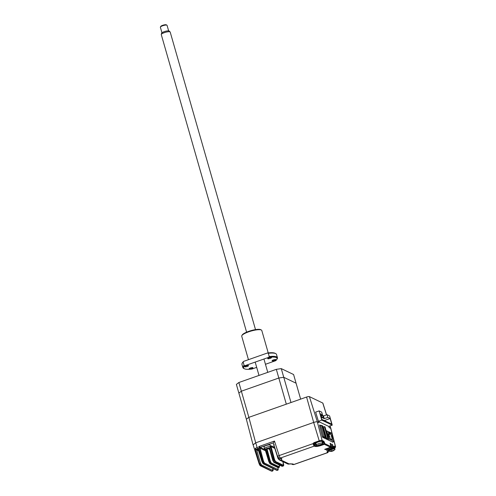 <?xml version="1.0" encoding="UTF-8"?>
<svg xmlns="http://www.w3.org/2000/svg" width="496" height="496" viewBox="0 0 496 496"><rect width="100%" height="100%" fill="white"/><g stroke="black" fill="none" stroke-linecap="round" stroke-linejoin="round"><path stroke-width="0.74" d="M326.306 439.053L328.315 438.346L325.047 426.951L324.384 426.634L323.324 427.006L326.591 438.402L325.636 438.737L327.651 438.03L324.384 426.634M328.315 438.346L327.651 438.03M320.918 430.764L322.555 436.486L323.894 437.125L322.964 437.453L324.954 436.753L325.618 437.075L323.628 437.77M319.554 425.221L320.627 425.735L323.894 437.125M320.627 425.735L321.687 425.363L322.35 425.68L325.618 437.075M321.687 425.363L324.954 436.753M329.772 432.946L330.113 432.438L331.613 433.151L333.982 441.397L329.096 439.053L326.728 430.807L328.346 431.768L329.97 438.538L332.481 439.741L330.801 433.882L328.836 434.577M331.805 436.796L331.762 435.779L332.568 437.162L332.611 438.185L331.805 436.796M328.141 435.042L328.098 434.019L328.947 436.424L328.141 435.042M329.679 432.593L330.131 432.438L329.679 432.586M330.193 432.797L330.801 433.882M332.37 441.961L333.982 441.397M329.096 439.053L327.484 439.617M326.728 430.807L326.207 430.993M328.371 431.942L329.555 432.165L329.71 432.704L329.747 433.634L328.662 433.981M328.65 433.926L329.673 433.622M328.786 431.793L328.941 432.338L328.302 432.562M329.604 433.591L328.941 432.338M330.001 437.05L329.567 436.375L330.001 437.05L329.586 437.193M320.639 415.487L322.468 414.842L320.131 413.72L321.749 419.362L331.768 424.161L330.15 418.519L324.291 420.583M318.413 421.302L321.774 420.118L319.126 410.899L315.53 412.164M321.774 420.118L332.246 425.14L328.693 426.386M332.246 425.14L329.598 415.915L327.031 414.687L323.479 415.939L322.778 415.605L320.862 416.274M319.126 410.899L321.693 412.126L322.468 414.842M320.955 416.603L323.404 417.775L322.778 415.605M330.15 418.519L327.813 417.403L324.254 418.649L323.479 415.939M327.813 417.403L327.031 414.687M321.117 417.142L324.254 418.649M325.103 437.255L326.591 438.402M325.252 437.757L324.303 438.092M322.642 426.678L323.324 427.006M309.405 396.626A2.319 0.533 164 0 0 306.584 397.042L248.862 417.341L255.688 442.835L313.683 422.437A3.032 0.694 -16 0 1 317.372 421.898L309.405 396.626L322.772 403.037L326.504 414.873M290.991 402.523L283.755 377.295L278.82 378.02L241.36 391.189L238.874 382.509L236.381 384.406L238.867 393.086L241.36 391.189L238.867 393.086L246.369 419.232L248.862 417.341L241.36 391.189L278.82 378.02L286.316 404.166L248.862 417.341L246.369 419.232L253.047 444.838L255.688 442.835M326.579 414.848L322.877 403.143A2.319 0.533 164 0 0 322.772 403.037M330.875 428.556A3.032 0.694 164 0 0 330.875 428.445A3.032 0.694 164 0 0 330.739 428.308L329.288 427.614L328.885 426.324M322.053 415.859L321.005 415.357M317.372 421.898L318.816 422.592L315.642 412.12M321.799 415.078L323.547 415.915M300.644 399.131L293.589 374.523L281.263 368.615L283.755 377.295L296.075 383.203L283.755 377.295L278.82 378.02L276.328 369.34L281.263 368.615M238.874 382.509L276.328 369.34M258.583 450.833L256.711 449.94L260.437 463.097L259.414 463.363L255.229 448.582L256.934 449.184A0.583 0.477 -85.8 0 0 256.637 449.915L255.229 448.582L257.071 447.187L255.731 442.816L253.134 444.875L259.148 463.562L261.237 465.769L259.414 463.363L259.092 463.648L253.109 444.85M330.175 443.678L330.621 443.523L331.477 446.822A0.583 0.546 115.6 0 1 331.099 447.535L325.258 449.587L325.134 449.165M325.258 449.587L324.694 449.32L330.541 447.268A0.583 0.546 -64.4 0 0 330.919 446.555L330.063 443.25L330.621 443.523M322.332 442.358L323.46 441.955L323.764 442.593L324.471 442.506L324.756 443.598A0.583 0.546 115.6 0 1 324.378 444.311L324.049 443.684L321.005 444.757M330.541 447.268L324.378 444.311L321.191 445.433C318.209 446.4 316.095 446.71 314.842 446.363A0.583 0.546 -64.4 0 0 315.22 445.631L314.681 445.371A0.583 0.546 115.6 0 1 314.303 446.102A2.319 0.564 -109.4 0 1 313.23 444.342L313.119 443.61L313.887 442.692L314.216 443.306L319.418 441.477L313.67 422.437L255.731 442.816M328.346 450.728L328.147 451.831L327.546 451.341M333.69 448.719L333.628 448.75A0.583 0.546 -64.4 0 0 334.006 448.031L333.74 447.001M333.727 446.877L335.122 447.547A0.583 0.546 -64.4 0 0 335.501 446.828A2.499 0.57 -16 0 1 335.612 446.952L330.844 428.457A3.013 0.688 164 0 0 330.708 428.315L329.189 427.583L328.904 426.492L318.575 421.538L318.86 422.635L317.341 421.904A3.013 0.688 164 0 0 313.67 422.437M271.963 471.2L261.02 465.936A0.583 0.546 -64.4 0 1 260.617 465.918L271.448 471.113L272.285 471.07A0.583 0.546 -64.4 0 0 272.664 470.351L272.819 468.447M260.338 465.595L259.092 463.648C259.656 465.062 260.164 465.818 260.617 465.918M271.448 471.113A0.583 0.546 -64.4 0 0 271.858 471.132L261.237 465.769A0.583 0.546 -64.4 0 0 261.615 465.05L272.664 470.351M264.436 463.053A0.583 0.546 115.6 0 1 264.058 463.772L262.787 461.317L263.488 461.206L264.436 463.053L277.909 469.514A0.583 0.546 115.6 0 1 277.531 470.233L276.762 470.338L263.295 463.878L261.987 461.702L263.016 463.555A0.583 0.546 -64.4 0 0 263.698 463.903L262.372 461.46L261.987 461.702L257.815 448.365A0.583 0.44 -37 0 0 257.492 448.217L257.647 447.758L258.236 448.241L257.877 448.52L261.993 461.671M257.883 448.595A0.583 0.546 -64.4 0 0 257.678 448.626L257.492 448.217M260.295 447.355L273.339 442.916L274.48 441.062L258.732 446.598L260.295 447.355A0.583 0.477 -40.4 0 0 259.861 448.024L258.732 446.598L262.787 461.317L262.372 461.46L258.236 448.241L257.877 448.52M258.255 449.773L256.934 449.184L257.932 448.744M257.647 447.758L257.071 447.187M313.23 444.342L314.216 443.306L316.026 443.945M313.119 443.61L279.155 455.557A2.319 0.49 162.1 0 0 277.63 456.549L278.833 457.926A2.319 2.189 115.6 0 0 280.457 458.006L281.61 458.558A2.319 2.189 115.6 0 1 279.98 458.478L278.833 457.926M278.696 457.858A3.422 0.781 -16 0 1 278.436 458.037A2.319 1.748 58.3 0 0 280.866 459.972A2.319 2.189 115.6 0 1 279.242 459.897L278.033 458.509L273.755 445.086M278.287 457.566L278.138 458.608M274.207 444.59L273.86 445.191M276.762 470.338A0.583 0.546 -64.4 0 0 277.171 470.357L264.058 463.772L277.314 470.375M274.462 447.318L271.436 445.867L270.022 446.071M269.936 447.708L270.729 448.086M291.152 463.834L287.63 463.915A2.319 2.189 -64.4 0 0 289.255 463.996A2.319 0.843 79.3 0 1 289.063 464.107A2.319 0.843 79.3 0 1 288.889 464.089M322.524 443.027L323.764 442.593L324.049 443.684M332.909 441.775L333.039 442.283L322.598 437.28L319.653 425.89L319.722 424.967L321.03 425.593M322.536 426.312L323.702 426.876M326.932 450.393L326.374 450.126L332.215 448.068A0.583 0.546 -64.4 0 0 332.593 447.355L331.737 444.056L332.295 444.323L333.151 447.621A0.583 0.546 115.6 0 1 332.773 448.341L326.932 450.393L326.808 449.971M331.849 444.484L332.295 444.323M268.801 461.54L264.92 448.843M267.046 448.954L270.301 461.088L269.588 461.181L270.884 463.692L278.938 467.499C279.477 467.412 279.589 466.711 279.279 465.403L279.118 464.876M269.626 449.426L268.119 448.706M278.938 467.499L270.525 463.822L269.173 461.323L268.795 461.578L269.843 463.475A0.583 0.546 -64.4 0 0 270.115 463.797L270.115 463.797A0.583 0.546 -64.4 0 0 270.525 463.822L270.884 463.692A0.583 0.546 115.6 0 0 271.262 462.973L279.167 466.761L279.254 465.378M266.327 449.004L269.588 461.181L269.173 461.323L265.385 448.936M281.914 466.221L282.472 466.259A2.319 0.564 -109.4 0 1 282.323 466.24A0.583 0.546 -64.4 0 1 281.914 466.221L274.009 462.433A0.583 0.546 -64.4 0 1 273.73 462.092L272.738 460.214L274.009 462.433A0.583 0.546 -64.4 0 0 274.418 462.452A2.319 0.564 -109.4 0 1 273.098 459.947L269.65 447.925M269.917 447.727L270.735 448.117M270.487 447.2L273.835 459.687L272.713 460.189L269.272 448.173M274.803 448.378L271.058 446.586L274.542 459.594L273.835 459.687L275.131 462.198L283.185 466.011L282.472 466.259M271.058 446.586L270.351 446.698M266.662 448.434A5.63 3.515 -48.2 0 0 266.947 448.322A5.63 3.515 -48.2 0 0 267.232 448.192A5.785 2.703 66.9 0 0 267.747 448.421L268.212 448.322A5.785 4.941 -83.3 0 0 268.9 447.832A5.63 1.637 36.5 0 0 269.26 447.876A5.785 4.941 96.7 0 1 268.572 448.359L268.466 448.502A5.785 2.703 66.9 0 0 268.888 448.384A5.63 4.805 37.1 0 1 268.776 448.44A5.63 4.805 37.1 0 1 268.609 448.514A5.63 4.805 37.1 0 1 268.324 448.626A5.785 2.703 -113.1 0 1 268.193 448.682A5.785 2.703 -113.1 0 1 267.902 448.744L267.437 448.843A5.785 4.941 96.7 0 1 266.65 448.985A5.63 2.92 -78.7 0 1 266.29 448.948A5.785 4.941 -83.3 0 0 267.077 448.806L267.183 448.663A5.785 2.703 -113.1 0 1 266.662 448.434M264.932 448.83A3.249 0.744 -16 0 1 264.715 448.787A3.249 0.744 -16 0 1 264.449 448.595A3.249 0.744 -16 0 1 265.893 447.504A3.249 0.744 -16 0 1 270.215 446.574A3.249 0.744 -16 0 1 270.692 446.803A3.249 0.744 -16 0 1 270.568 447.113A5.797 5.797 0 0 1 268.776 448.44M267.35 448.533A3.249 0.744 -16 0 1 267.028 448.607M264.449 448.595L263.971 446.921A3.249 0.744 -16 0 1 266.123 445.557A3.249 0.744 -16 0 1 269.731 444.9A3.249 0.744 -16 0 1 270.215 445.129L270.692 446.803M267.437 448.843L267.257 448.204M267.809 448.427L267.902 448.744M332.041 450.845L332.506 450.746A5.785 4.941 -83.3 0 0 333.194 450.256A5.63 1.637 36.5 0 0 333.554 450.3A5.785 4.941 96.7 0 1 332.866 450.79L332.76 450.926A5.785 2.703 66.9 0 0 333.182 450.808A5.63 4.805 37.1 0 1 333.07 450.864A5.63 4.805 37.1 0 1 332.903 450.938A5.63 4.805 37.1 0 1 332.618 451.05A5.785 2.703 -113.1 0 1 332.487 451.106A5.785 2.703 -113.1 0 1 332.196 451.168L331.731 451.273A5.785 4.941 96.7 0 1 330.95 451.416A5.63 2.92 -78.7 0 1 330.59 451.372A5.785 4.941 -83.3 0 0 331.371 451.23L331.477 451.087A5.785 2.703 -113.1 0 1 330.956 450.858A5.63 3.515 -48.2 0 0 331.241 450.746A5.63 3.515 -48.2 0 0 331.526 450.616A5.785 2.703 66.9 0 0 332.041 450.845A3.249 0.744 -16 0 1 331.495 450.994M329.226 451.255A3.249 0.744 -16 0 1 329.009 451.211A3.249 0.744 -16 0 1 328.749 451.019A3.249 0.744 -16 0 1 329.611 450.201M333.504 450.343A3.249 0.744 -16 0 1 333.021 450.529M331.371 451.23L331.365 450.69M332.19 449.271A3.249 0.744 -16 0 1 334.509 448.998A3.249 0.744 -16 0 1 334.986 449.233A3.249 0.744 -16 0 1 334.862 449.537A5.797 5.797 0 0 1 333.07 450.864M333.82 447.311A3.249 0.744 -16 0 1 334.025 447.324A3.249 0.744 -16 0 1 334.509 447.559L334.986 449.233M332.109 450.852L332.196 451.168M318.568 444.918A5.63 3.515 -48.2 0 0 318.854 444.807A5.63 3.515 -48.2 0 0 319.133 444.676A5.785 2.703 66.9 0 0 319.653 444.906L320.112 444.807A5.785 4.941 -83.3 0 0 320.8 444.317A5.63 1.637 36.5 0 0 321.16 444.36A5.785 4.941 96.7 0 1 320.472 444.844L320.373 444.986A5.785 2.703 66.9 0 0 320.788 444.869A5.63 4.805 37.1 0 1 320.683 444.924A5.63 4.805 37.1 0 1 320.515 444.999A5.63 4.805 37.1 0 1 320.224 445.11A5.785 2.703 -113.1 0 1 320.1 445.166A5.785 2.703 -113.1 0 1 319.808 445.228L319.343 445.327A5.785 4.941 96.7 0 1 318.556 445.47A5.63 2.92 -78.7 0 1 318.196 445.433A5.785 4.941 -83.3 0 0 318.984 445.29L319.089 445.148A5.785 2.703 -113.1 0 1 318.568 444.918M316.839 445.315A3.249 0.744 -16 0 1 316.622 445.272A3.249 0.744 -16 0 1 316.355 445.079A3.249 0.744 -16 0 1 317.8 443.988A3.249 0.744 -16 0 1 322.115 443.058A3.249 0.744 -16 0 1 322.598 443.288A3.249 0.744 -16 0 1 322.474 443.598A5.797 5.797 0 0 1 320.683 444.924M319.25 445.017A3.249 0.744 -16 0 1 318.934 445.092M316.355 445.079L315.878 443.405A3.249 0.744 -16 0 1 318.023 442.041A3.249 0.744 -16 0 1 321.637 441.384A3.249 0.744 -16 0 1 322.115 441.614L322.598 443.288M319.343 445.327L319.157 444.689M319.715 444.912L319.808 445.228M320.41 444.614L320.373 444.986M268.224 352.91L261.789 330.472A10.435 2.387 164 0 0 261.355 330.014A10.435 2.387 164 0 0 261.311 329.989A10.435 2.387 164 0 0 248.62 331.843A10.435 2.387 164 0 0 241.856 335.606A10.435 2.387 164 0 0 241.726 336.226L248.453 359.681M260.71 329.679A9.858 2.257 164 0 0 260.667 329.654A9.858 2.257 164 0 0 260.623 329.635A9.858 2.257 164 0 0 250.914 330.658A9.858 2.257 164 0 0 242.246 334.936L241.856 335.606M246.053 365.899A1.972 0.453 -16 0 1 248.539 365.639A1.972 0.453 -16 0 1 247.244 366.463A1.972 0.453 -16 0 1 244.751 366.724A1.972 0.453 -16 0 1 246.053 365.899M250.418 367.989A1.972 0.453 -16 0 1 252.904 367.728A1.972 0.453 -16 0 1 251.602 368.559A1.972 0.453 -16 0 1 249.116 368.819A1.972 0.453 -16 0 1 250.418 367.989M273.389 359.91A1.972 0.453 -16 0 1 275.881 359.65A1.972 0.453 -16 0 1 274.579 360.48A1.972 0.453 -16 0 1 272.087 360.735A1.972 0.453 -16 0 1 273.389 359.91M269.03 357.814A1.972 0.453 -16 0 1 271.517 357.56A1.972 0.453 -16 0 1 270.215 358.385A1.972 0.453 -16 0 1 267.728 358.645A1.972 0.453 -16 0 1 269.03 357.814M268.305 353.295A17.974 4.117 -16 0 1 275.751 353.642L275.063 353.288A17.391 3.98 164 0 0 267.443 353.003L268.305 353.295L269.235 356.55L268.689 357.343A17.391 3.98 -16 0 1 276.824 359.426A17.391 3.98 -16 0 1 275.671 360.691L265.453 364.281M256.686 367.362L251.943 369.036A17.391 3.98 -16 0 1 244.323 368.745A17.391 3.98 -16 0 1 244.962 365.688L268.689 357.343M244.323 368.745L243.635 368.392A17.974 4.117 -16 0 1 242.885 367.598L241.949 364.343A17.974 4.117 -16 0 1 242.166 363.277A17.974 4.117 -16 0 1 243.17 362.136L243.716 361.348A17.391 3.98 164 0 0 242.563 362.607L242.166 363.277M267.443 353.003L243.716 361.348M275.751 353.642A17.974 4.117 -16 0 1 276.501 354.435L277.438 357.69A17.974 4.117 -16 0 1 277.221 358.763L276.824 359.426M269.235 356.55A17.974 4.117 -16 0 1 277.438 357.69M244.962 365.688L244.1 365.391A17.974 4.117 -16 0 0 242.885 367.598M243.17 362.136L244.1 365.391M255.514 329.611L170.19 32.048A4.638 1.06 164 0 0 170.109 31.924A4.638 1.06 164 0 0 169.973 31.837A4.638 1.06 164 0 0 165.18 32.383A4.638 1.06 164 0 0 161.274 34.46A4.638 1.06 164 0 0 161.274 34.608L246.599 332.171M161.274 34.46L161.603 33.207A3.968 0.911 -16 0 1 164.945 31.434A3.968 0.911 -16 0 1 169.049 30.969A3.968 0.911 -16 0 1 169.167 31.043L170.109 31.924M168.64 30.864L167.053 25.315A3.478 0.794 164 0 0 166.904 25.166A3.478 0.794 164 0 0 166.892 25.153A3.478 0.794 164 0 0 163.463 25.519A3.478 0.794 164 0 0 160.406 27.026A3.478 0.794 164 0 0 160.363 27.237L161.956 32.779M160.406 27.026L160.803 26.362A2.902 0.663 -16 0 1 163.351 25.104A2.902 0.663 -16 0 1 166.203 24.8A2.902 0.663 -16 0 1 166.216 24.806A2.902 0.663 -16 0 1 166.228 24.812L166.904 25.166M313.683 422.437L306.584 397.042M329.989 425.934L330.739 428.308M330.919 446.555L324.756 443.598M313.887 442.692L319.089 440.863A2.499 0.57 -16 0 1 322.133 440.423L323.838 441.242L324.471 442.506M328.147 451.831A0.583 0.546 115.6 0 1 327.775 452.563L327.236 452.302A0.583 0.546 -64.4 0 0 327.608 451.571A4.638 1.06 -16 0 1 327.441 451.447M294.072 464.479L327.918 452.575A2.319 0.564 -109.4 0 1 327.775 452.563L293.923 464.467A2.319 0.564 70.6 0 0 294.072 464.479L292.299 464.386A2.319 2.189 -64.4 0 0 293.923 464.467L292.776 463.915A2.319 2.189 115.6 0 1 291.307 463.903M327.236 452.302C326.585 451.744 327.651 450.932 330.441 449.872L333.628 448.75L332.773 448.341M335.122 447.547L334.67 448.13M333.721 446.939L333.789 446.009A0.583 0.546 115.6 0 1 333.647 446.567M333.789 446.009L335.501 446.828L330.708 428.315M259.098 463.617L253.134 444.875M260.437 463.097L261.615 465.05M314.681 445.371L313.875 444.05L314.91 444.546A0.583 0.546 115.6 0 1 315.282 443.821M318.475 445.482A4.638 1.06 -16 0 1 315.22 445.631L314.91 444.546A4.638 1.06 164 0 0 316.237 444.676M314.842 446.363L314.303 446.102L280.457 458.006A2.319 0.564 70.6 0 1 279.155 455.557L274.48 441.062M281.61 458.558C282.137 458.85 281.889 459.321 280.866 459.972L289.255 463.996L292.776 463.915M265.521 450.808L260.04 448.179A0.583 0.546 115.6 0 1 260.419 447.46L265.199 449.754M260.04 448.179L263.488 461.206M277.828 467.499L278.033 468.199C278.337 469.458 278.219 470.14 277.679 470.245M278.02 468.236L277.853 467.511M277.909 469.514L278.002 468.168M317.341 421.904L322.133 440.423A0.583 0.546 -64.4 0 1 321.749 441.136L323.46 441.955A0.583 0.546 115.6 0 0 323.838 441.242M319.418 441.477L321.749 441.136M321.191 445.433L320.869 444.831M332.593 447.355L331.477 446.822M334.006 448.031L333.151 447.621M332.215 448.068L331.099 447.535M270.301 461.088L271.262 462.973M279.267 465.44L279.143 464.888M279.167 466.761A0.583 0.546 115.6 0 1 278.789 467.486L278.43 467.61A0.583 0.546 -64.4 0 1 278.02 467.592L278.572 467.629M283.414 465.273A0.583 0.546 115.6 0 1 283.036 465.992L282.323 466.24L274.418 462.452L275.131 462.198A0.583 0.546 115.6 0 0 275.503 461.478L283.414 465.273L282.9 461.646L283.495 463.884M272.726 460.152L269.285 448.167M274.542 459.594L275.503 461.478M283.514 463.946L283.526 463.909C283.836 465.217 283.724 465.918 283.185 466.011M328.668 434.012L329.747 433.634M330.076 425.903L330.875 428.445M327.918 452.575L328.371 451.062M327.397 451.36L333.665 448.75M333.752 446.964L333.672 446.419L333.374 446.722M334.682 448.155L335.612 446.952M272.843 468.46L273.017 469.148C273.327 470.103 273.122 470.766 272.397 471.138L272.397 471.138M273.29 443.089L277.63 456.549M287.63 463.915L279.242 459.897M292.299 464.386L291.282 463.896M268.795 461.578L270.115 463.797L278.02 467.592M264.715 448.787A5.797 5.797 0 0 0 268.193 448.682M329.009 451.211A5.797 5.797 0 0 0 332.487 451.106M331.402 450.672L331.533 451.124M328.749 451.019L328.637 450.641M316.622 445.272A5.797 5.797 0 0 0 320.1 445.166M260.667 329.654L261.355 330.014M263.946 359.011L267.766 372.347M255.18 362.092L258.999 375.435"/></g></svg>
